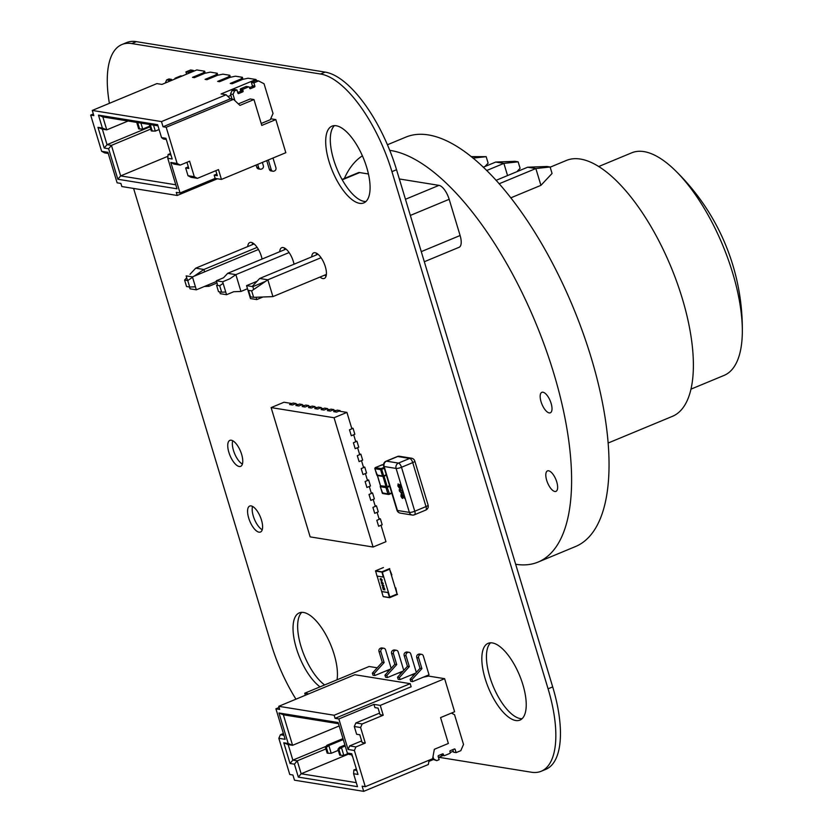<?xml version="1.0" encoding="UTF-8"?>
<svg xmlns="http://www.w3.org/2000/svg" width="833" height="833" viewBox="0 0 833 833"><rect width="100%" height="100%" fill="white"/><g stroke="black" fill="none" stroke-linecap="round" stroke-linejoin="round"><path stroke-width="1.25" d="M438.772 757.28L531.35 772.222A96.93 39.12 -112.5 0 0 541.2 771.254A96.93 39.12 -112.5 0 0 548.083 688.818L391.937 171.64A96.93 39.12 -112.5 0 0 320.559 74.022L131.76 43.566A96.93 39.12 -112.5 0 0 121.91 44.534A96.93 39.12 -112.5 0 0 109.383 103.323M541.2 771.254L545.813 769.338A96.93 39.12 -112.5 0 0 552.695 686.902L396.539 169.724A96.93 39.12 -112.5 0 0 325.162 72.107L136.373 41.65A96.93 39.12 -112.5 0 0 126.522 42.618L121.91 44.534M133.592 188.435L271.183 644.148A96.93 39.12 -112.5 0 0 295.944 699.168M251.118 505.912A14.067 5.675 67.5 0 1 260.948 518.47A14.067 5.675 67.5 0 1 260.479 532.037A14.067 5.675 67.5 0 1 249.838 521.219A14.067 5.675 67.5 0 1 249.692 506.048A14.067 5.675 67.5 0 1 251.118 505.912M262.239 529.757A14.067 5.675 67.5 0 1 254.45 519.303A14.067 5.675 67.5 0 1 252.545 506.412M231.282 440.23A14.067 5.675 67.5 0 1 241.112 452.788A14.067 5.675 67.5 0 1 240.643 466.355A14.067 5.675 67.5 0 1 230.012 455.536A14.067 5.675 67.5 0 1 229.856 440.365A14.067 5.675 67.5 0 1 231.282 440.23M242.403 464.075A14.067 5.675 67.5 0 1 234.614 453.621A14.067 5.675 67.5 0 1 232.709 440.73M492.313 642.92A41.546 16.764 67.5 0 1 521.343 680.009A41.546 16.764 67.5 0 1 519.959 720.087A41.546 16.764 67.5 0 1 488.544 688.141A41.546 16.764 67.5 0 1 488.096 643.336A41.546 16.764 67.5 0 1 492.313 642.92M522.083 718.702A41.546 16.764 67.5 0 1 493.157 686.225A41.546 16.764 67.5 0 1 490.585 642.805M320.049 686.85A41.546 16.764 67.5 0 1 295.83 646.418A41.546 16.764 67.5 0 1 299.307 612.88A41.546 16.764 67.5 0 1 303.524 612.463A41.546 16.764 67.5 0 1 327.827 638.484A41.546 16.764 67.5 0 1 337.053 679.79M324.651 684.945A41.546 16.764 67.5 0 1 301.307 647.397A41.546 16.764 67.5 0 1 301.785 612.349M247.724 246.578A13.849 5.592 67.5 0 1 249.775 242.549A13.849 5.592 67.5 0 1 251.181 242.403A13.849 5.592 67.5 0 1 262.062 259.053M252.337 244.663A13.849 5.592 67.5 0 1 252.638 242.934M279.69 251.733A13.849 5.592 67.5 0 1 281.741 247.703A13.849 5.592 67.5 0 1 283.158 247.568A13.849 5.592 67.5 0 1 294.028 264.217M284.303 249.817A13.849 5.592 67.5 0 1 284.615 248.088M311.667 256.897A13.849 5.592 67.5 0 1 313.718 252.857A13.849 5.592 67.5 0 1 315.124 252.722A13.849 5.592 67.5 0 1 324.797 265.081A13.849 5.592 67.5 0 1 324.339 278.441A13.849 5.592 67.5 0 1 320.028 277.045M326.078 276.139A13.849 5.592 67.5 0 1 324.641 275.14M316.269 254.981A13.849 5.592 67.5 0 1 316.582 253.253M336.168 125.741A41.546 16.764 67.5 0 1 365.198 162.82A41.546 16.764 67.5 0 1 363.813 202.898A41.546 16.764 67.5 0 1 332.398 170.952A41.546 16.764 67.5 0 1 331.951 126.158A41.546 16.764 67.5 0 1 336.168 125.741M365.937 201.513A41.546 16.764 67.5 0 1 337.011 169.047A41.546 16.764 67.5 0 1 334.429 125.627M326.328 274.984L325.089 275.494M184.593 280.055L187.737 280.565L189.685 287.031L186.54 286.521L184.593 280.055L186.717 277.785M189.997 274.286L195.724 268.164L203.908 269.486L194.079 276.212M189.685 287.031L195.432 286.812M204.439 286.469L208.979 286.292L208.521 284.771M192.548 277.274L187.737 280.565M204.616 271.839L203.908 269.486L257.116 247.391M208.979 286.292L217.017 282.96M254.086 243.934L195.724 268.164M471.093 156.625L486.17 156.677L488.117 163.143L484.952 166.527M486.17 156.677L472.925 158.114M218.506 291.685L216.559 285.219L219.704 285.729L221.651 292.185L218.506 291.685M216.351 280.763L223.515 277.785L227.69 273.318L235.874 274.64L229.814 278.795L222.64 281.773L216.351 280.763L217.413 284.303M221.651 292.185L225.743 292.029M219.704 291.873L220.256 293.685L226.545 294.705L233.709 291.727L240.945 291.456L235.874 274.64L289.093 252.555M223.129 283.376L219.704 285.729M240.945 291.456L247.495 288.739M486.639 170.536L503.882 163.383L507.557 175.565M495.697 162.06L503.882 163.383L518.136 161.831L514.992 161.321L495.697 162.06L483.234 167.235M286.052 249.098L227.69 273.318M518.136 161.831L520.094 168.297L516.918 171.681M250.483 296.84L248.526 290.373L251.67 290.884L253.628 297.35L250.483 296.84M252.128 286.531L259.667 278.482L267.841 279.805L251.67 290.884M253.628 297.35L272.922 296.61L267.841 279.805L321.059 257.709M272.922 296.61L326.39 274.411M510.754 197.869L540.929 185.343L535.848 168.537L499.102 183.791M527.664 167.214L535.848 168.537L550.113 166.985L546.958 166.485L527.664 167.214L496.031 180.355M318.019 254.252L259.667 278.482M550.113 166.985L552.06 173.451L540.929 185.343M432.983 756.728L433.681 759.03L436.804 760.644L439.147 759.665L438.168 756.437A0.698 0.614 99.2 0 1 438.554 755.541L442.594 753.865A0.698 0.614 -80.8 0 1 443.375 754.271L443.666 755.239L441.053 754.511M441.146 754.833A0.698 0.614 99.2 0 0 441.625 755.281L444.145 755.687A0.698 0.614 99.2 0 0 444.447 755.646L449.83 753.407A0.698 0.614 -80.8 0 0 450.226 752.522L449.924 751.553A0.698 0.614 99.2 0 1 450.32 750.658L454.36 748.992A0.698 0.614 99.2 0 1 455.141 749.388L453.87 749.19M455.141 749.388L456.109 752.626L453.6 752.22L452.819 749.627M456.109 752.626L460.795 750.679L463.523 744.452L454.547 714.714L451.413 713.1M433.681 759.03L432.41 758.821M431.931 759.019L436.804 760.644M390.552 669.014L374.881 675.521L374.256 673.449L384.138 662.558L380.889 651.781A2.489 2.218 -80.8 0 1 382.295 648.584L382.764 648.386A2.489 2.218 -80.8 0 1 385.564 649.834L391.156 668.347M374.881 675.521L372.997 675.209L372.372 673.147L374.256 673.449M372.372 673.147L382.253 662.256L384.138 662.558M382.253 662.256L378.994 651.479A2.489 2.218 -80.8 0 1 380.4 648.272L380.868 648.084A2.489 2.218 -80.8 0 1 381.972 647.949L383.857 648.251M403.13 671.044L387.47 677.552L386.845 675.48L396.727 664.588L393.478 653.811A2.489 2.218 -80.8 0 1 394.873 650.615L395.342 650.417A2.489 2.218 -80.8 0 1 398.153 651.864L403.745 670.378M387.47 677.552L385.585 677.239L384.961 675.178L386.845 675.48M384.961 675.178L394.842 664.286L396.727 664.588M394.842 664.286L391.583 653.509A2.489 2.218 -80.8 0 1 392.989 650.302L393.457 650.115A2.489 2.218 -80.8 0 1 394.561 649.979L396.446 650.281M415.719 673.074L400.059 679.582L399.434 677.51L409.315 666.619L406.056 655.842A2.489 2.218 -80.8 0 1 407.462 652.645L407.931 652.447A2.489 2.218 -80.8 0 1 410.742 653.895L416.333 672.408M400.059 679.582L398.164 679.27L397.539 677.208L399.434 677.51M397.539 677.208L407.431 666.317L409.315 666.619M407.431 666.317L404.172 655.54A2.489 2.218 -80.8 0 1 405.577 652.333L406.046 652.145A2.489 2.218 -80.8 0 1 407.139 652.01L409.034 652.312M412.637 681.613L412.012 679.541L421.904 668.649L418.645 657.872A2.489 2.218 -80.8 0 1 420.051 654.676L420.519 654.478A2.489 2.218 -80.8 0 1 423.331 655.925L429.026 674.803L412.637 681.613L410.752 681.3L410.128 679.239L412.012 679.541M410.128 679.239L420.009 668.347L421.904 668.649M420.009 668.347L416.76 657.57A2.489 2.218 -80.8 0 1 418.166 654.363L418.635 654.176A2.489 2.218 -80.8 0 1 419.728 654.04L421.613 654.342M453.308 751.251L450.226 752.532M443.052 755.51L438.46 757.416M433.118 759.634L428.901 761.383M429.12 760.185L428.339 764.517L363.698 791.35L362.136 786.175L365.281 786.685L354.358 750.481L348.059 749.471L338.854 718.952L335.074 718.348L334.137 715.245L410.211 683.664L411.148 686.767L335.074 718.348M279.107 707.477L275.921 708.8L285.136 739.319L278.836 738.298L289.769 774.503L292.914 775.013L294.476 780.188L363.698 791.35M308.751 693.858L304.732 693.212L369.102 666.494L377.224 667.795M389.386 670.294L385.419 671.148M334.137 715.245L278.753 706.311L279.69 709.414L275.921 708.8M423.174 677.239L428.579 676.084L444.624 678.676L380.254 705.395L373.955 704.374L338.854 718.952M414.553 674.355L410.586 675.209M401.975 672.325L398.007 673.179M304.732 693.212L305.357 695.263M357.492 786.654L298.339 777.116L294.434 764.184L290.03 763.476L283.782 742.786L288.187 743.494L278.982 712.986L338.136 722.523L347.34 753.042L351.755 753.75L357.992 774.44L353.588 773.732L357.492 786.654M365.281 786.685L432.619 758.728L434.337 749.294L448.373 743.463L440.574 717.598L454.61 711.767L444.624 678.676M380.254 705.395L383.222 715.224L362.157 723.96L360.595 727.521L365.281 743.036L355.92 746.93L354.358 750.481M278.753 706.311L354.827 674.73L410.211 683.664M361.647 740.922L349.621 745.91L348.059 749.471M379.588 713.1L355.858 722.95L354.296 726.511L356.639 734.269L359.794 734.768L362.136 742.526L365.281 743.036M373.955 704.374L374.933 707.613L378.078 708.123L380.077 714.714L383.222 715.224M283.376 733.509L280.398 734.748L278.836 738.298M283.918 735.31L280.398 734.748M355.858 722.95L362.157 723.96M354.296 726.511L360.595 727.521M349.621 745.91L355.92 746.93M338.49 723.7L283.355 714.797L292.57 745.316L288.166 744.608L292.852 760.123L297.256 760.831L301.161 773.763L356.285 782.656M356.337 768.953L353.89 769.973L356.784 770.431M352.099 754.917L349.204 754.448L347.34 753.042M348.663 754.042L301.161 773.763L298.339 777.116M339.177 725.97L292.57 745.316L288.187 743.494M325.89 748.94L297.256 760.831L294.434 764.184M326.109 746.316L292.852 760.123L290.03 763.476M283.355 714.797L278.982 712.986M353.588 773.732L353.89 769.973M288.166 744.608L283.782 742.786M325.37 747.232L327.15 753.105L328.119 753.261L326.349 747.388L325.37 747.232L326.973 745.243L328.858 745.545L343.279 739.569M326.349 747.388L328.858 745.545L331.201 753.303L338.292 750.366M326.973 745.243L342.988 738.6M331.201 753.303L328.119 753.261M351.62 754.844L352.807 757.249M337.959 749.263L339.729 755.135L340.707 755.292L338.927 749.419L337.959 749.263L339.562 747.274L341.447 747.576L345.226 746.014M338.927 749.419L341.447 747.576L343.79 755.333L348.038 753.573M339.562 747.274L344.935 745.046M343.79 755.333L340.707 755.292M174.857 79.041A0.698 0.614 -80.8 0 1 175.253 78.167A0.698 0.614 -80.8 0 0 174.857 79.041A0.698 0.614 -80.8 0 1 175.253 78.167L180.636 75.928L181.886 76.126M181.219 76.022A0.698 0.614 99.2 0 0 180.636 75.928L175.253 78.167L176.502 78.364L175.253 78.167L180.636 75.928A0.698 0.614 99.2 0 1 181.219 76.022A0.698 0.614 99.2 0 0 180.636 75.928M186.623 74.158L185.936 71.909L188.456 72.315L185.936 71.909L190.622 69.962L185.936 71.909L186.623 74.158L185.936 71.909L188.456 72.315L188.747 73.283L188.456 72.315L193.131 70.368L194.308 70.972M185.936 71.909L190.622 69.962L193.131 70.368L188.456 72.315L193.131 70.368L190.622 69.962L193.131 70.368M165.267 83.029L166.631 79.926L165.267 83.029L166.631 79.926L169.141 80.332L168.558 81.655L169.141 80.332L171.483 79.354L171.775 80.322M166.631 79.926L168.964 78.948L166.631 79.926L169.141 80.332L166.631 79.926L168.964 78.948L171.483 79.354L169.141 80.332L171.483 79.354L168.964 78.948L171.483 79.354M234.896 100.616L233.032 94.441L234.896 100.616L233.032 94.441L234.594 90.891L236.936 89.912L237.905 93.15A0.698 0.614 -80.8 0 0 238.686 93.546L242.726 91.88A0.698 0.614 99.2 0 0 243.121 90.984L242.819 90.016L240.31 89.61L240.602 90.578A0.698 0.614 99.2 0 1 240.206 91.474A0.698 0.614 99.2 0 0 240.602 90.578L240.31 89.61A0.698 0.614 -80.8 0 1 240.695 88.725L246.079 86.486A0.698 0.614 99.2 0 1 246.662 86.58A0.698 0.614 99.2 0 0 246.079 86.486L240.695 88.725L246.079 86.486L248.598 86.892L246.079 86.486A0.698 0.614 99.2 0 1 246.662 86.58M232.032 99.085L230.512 94.035L233.032 94.441L230.512 94.035L232.032 99.085L230.512 94.035L233.032 94.441L234.594 90.891L236.936 89.912L237.905 93.15A0.698 0.614 -80.8 0 0 238.686 93.546L242.726 91.88A0.698 0.614 99.2 0 0 243.121 90.984L242.819 90.016A0.698 0.614 -80.8 0 1 243.215 89.131L248.598 86.892L246.079 86.486M253.898 82.873L258.584 80.926L256.064 80.52L251.389 82.467L252.357 85.695L254.877 86.101A0.698 0.614 -80.8 0 1 254.492 86.996L250.452 88.673A0.698 0.614 -80.8 0 1 249.671 88.267L249.379 87.298A0.698 0.614 99.2 0 0 248.598 86.892A0.698 0.614 99.2 0 1 249.379 87.298L249.671 88.267A0.698 0.614 -80.8 0 0 250.452 88.673L254.492 86.996A0.698 0.614 -80.8 0 0 254.877 86.101L252.357 85.695L251.389 82.467L253.898 82.873L254.877 86.101L253.898 82.873L258.584 80.926L253.898 82.873L251.389 82.467L253.898 82.873L254.877 86.101A0.698 0.614 -80.8 0 1 254.492 86.996L250.452 88.673A0.698 0.614 -80.8 0 1 249.671 88.267L249.379 87.298A0.698 0.614 99.2 0 0 248.598 86.892L243.215 89.131L240.695 88.725A0.698 0.614 -80.8 0 0 240.31 89.61L240.602 90.578L243.121 90.984L240.602 90.578A0.698 0.614 99.2 0 1 240.206 91.474L237.717 92.505L240.206 91.474L242.726 91.88L240.206 91.474L237.717 92.505L241.862 90.787M253.628 85.903L251.972 86.59A0.698 0.614 -80.8 0 0 252.357 85.695A0.698 0.614 -80.8 0 1 251.972 86.59L249.473 87.621L251.972 86.59L254.492 86.996L251.972 86.59A0.698 0.614 -80.8 0 0 252.357 85.695L251.389 82.467L256.064 80.52L258.584 80.926L264.051 83.748L273.026 113.486L264.051 83.748L258.584 80.926L256.064 80.52L251.389 82.467M261.198 123.492L270.298 119.713L273.026 113.486L270.298 119.713L261.198 123.492L270.298 119.713L273.026 113.486L264.051 83.748L258.584 80.926M233.032 94.441L234.594 90.891L232.074 90.485L230.512 94.035L232.074 90.485L234.417 89.506L236.936 89.912L234.417 89.506L232.074 90.485L234.417 89.506L236.936 89.912L237.905 93.15A0.698 0.614 -80.8 0 0 238.686 93.546L242.726 91.88A0.698 0.614 99.2 0 0 243.121 90.984L240.602 90.578M226.128 94.764L161.487 121.597L163.049 126.772L230.387 98.815L226.128 94.764L161.487 121.597L163.049 126.772L230.387 98.815L226.128 94.764L221.089 93.952L255.939 79.489L221.089 93.952L226.128 94.764L161.487 121.597L163.049 126.772L230.387 98.815L226.128 94.764L221.089 93.952L255.939 79.489L248.067 78.219L242.674 79.374L232.136 83.748L242.674 79.374L232.136 83.748L242.674 79.374L232.136 83.748L242.674 79.374L240.779 79.062L230.252 83.435L232.136 83.748L230.252 83.435L240.779 79.062L242.403 77.302L235.479 76.188L230.085 77.344L219.548 81.717L217.663 81.405L219.548 81.717L230.085 77.344L228.19 77.032L217.663 81.405L228.19 77.032L229.814 75.272L222.9 74.158L217.496 75.314L206.959 79.687L205.074 79.374L206.959 79.687L217.496 75.314L215.612 75.001L205.074 79.374L215.612 75.001L217.236 73.242L210.312 72.127L204.908 73.283L194.381 77.656L192.485 77.344L194.381 77.656L204.908 73.283L203.023 72.971L192.485 77.344L203.023 72.971L204.647 71.211L196.775 69.941L161.935 84.414L156.896 83.602L92.265 110.435L93.827 115.6L90.682 115.089L101.616 151.294L107.905 152.314L117.12 182.823L120.889 183.437L121.826 186.54L177.21 195.474L217.444 178.772L177.21 195.474L121.826 186.54L120.889 183.437L117.12 182.823L107.905 152.314L101.616 151.294L104.729 152.908L101.616 151.294L90.682 115.089L93.338 113.986L90.682 115.089L101.616 151.294L104.729 152.908L108.259 153.48M268.32 159.957L271.246 169.651L268.32 159.957L271.246 169.651L269.351 169.349L266.727 160.623L269.351 169.349A2.489 2.218 99.2 0 0 271.069 170.932L272.953 171.234A2.489 2.218 99.2 0 0 274.057 171.109L274.526 170.911A2.489 2.218 99.2 0 0 275.921 167.704L272.995 158.02M266.727 160.623L269.351 169.349L271.246 169.651A2.489 2.218 99.2 0 0 274.057 171.109A2.489 2.218 99.2 0 1 271.246 169.651A2.489 2.218 99.2 0 0 272.953 171.234M257.678 164.382L258.657 167.62L257.678 164.382L258.657 167.62L256.772 167.318L256.085 165.038L256.772 167.318A2.489 2.218 99.2 0 0 258.48 168.901L260.365 169.203A2.489 2.218 99.2 0 0 261.468 169.078L261.937 168.88A2.489 2.218 99.2 0 0 263.343 165.673L262.364 162.435M256.085 165.038L256.772 167.318L258.657 167.62A2.489 2.218 99.2 0 0 261.468 169.078A2.489 2.218 99.2 0 1 258.657 167.62A2.489 2.218 99.2 0 0 260.365 169.203M161.487 121.597L92.265 110.435L156.896 83.602L161.935 84.414L196.775 69.941L204.647 71.211L205.251 73.21L204.647 71.211L203.023 72.971L192.485 77.344L194.381 77.656L192.485 77.344L194.381 77.656L192.485 77.344L203.023 72.971L192.485 77.344L203.023 72.971L204.908 73.283L194.381 77.656L204.908 73.283L194.381 77.656L204.908 73.283L203.023 72.971L204.647 71.211L196.775 69.941L161.935 84.414L156.896 83.602L92.265 110.435L161.487 121.597L92.265 110.435L93.827 115.6L90.682 115.089L93.338 113.986M217.236 73.242L215.612 75.001L217.496 75.314L206.959 79.687L217.496 75.314L222.9 74.158L229.814 75.272L228.19 77.032L230.085 77.344L219.548 81.717L230.085 77.344L235.479 76.188L242.403 77.302L240.779 79.062L242.674 79.374L248.067 78.219L255.939 79.489L256.772 80.634L255.939 79.489L248.067 78.219L242.674 79.374L240.779 79.062L230.252 83.435L232.136 83.748L230.252 83.435L240.779 79.062L230.252 83.435L240.779 79.062L242.403 77.302L243.007 79.302L242.403 77.302L235.479 76.188L230.085 77.344L219.548 81.717L217.663 81.405L219.548 81.717L217.663 81.405L228.19 77.032L217.663 81.405L228.19 77.032L217.663 81.405L219.548 81.717L230.085 77.344L228.19 77.032L229.814 75.272L230.418 77.271L229.814 75.272L222.9 74.158L217.496 75.314L206.959 79.687L205.074 79.374L206.959 79.687L205.074 79.374L215.612 75.001L205.074 79.374L215.612 75.001L205.074 79.374L206.959 79.687L217.496 75.314L215.612 75.001L217.236 73.242L217.829 75.241L217.236 73.242L210.312 72.127L204.908 73.283L210.312 72.127L217.236 73.242L217.829 75.241M180.053 192.975L215.153 178.397L221.453 179.418L218.485 169.588L197.421 178.335L191.121 177.325L188.008 175.711L194.297 176.721L189.612 161.206L180.251 165.09L173.962 164.08L170.838 162.466L180.053 192.975L176.273 192.371L177.21 195.474L176.273 192.371L180.053 192.975L215.153 178.397L214.185 175.169L216.84 174.066L214.185 175.169L215.153 178.397L221.453 179.418L285.823 152.699L275.827 119.598L270.704 118.775L275.827 119.598L261.781 125.429L253.971 99.564L239.935 105.395L233.532 99.325L166.194 127.272L177.127 163.476L170.838 162.466L180.053 192.975L215.153 178.397L221.453 179.418L285.823 152.699L275.827 119.598L261.781 125.429L253.971 99.564L239.935 105.395L233.532 99.325L230.387 98.815L233.532 99.325L166.194 127.272L177.127 163.476L180.251 165.09L177.127 163.476L170.838 162.466L180.053 192.975L176.273 192.371L177.21 195.474L121.826 186.54L120.889 183.437L117.12 182.823L107.905 152.314L101.616 151.294M215.153 178.397L214.185 175.169L217.33 175.68L215.82 170.692M197.421 178.335L194.297 176.721L197.421 178.335L194.297 176.721L188.008 175.711L185.665 167.954L188.32 166.85L185.665 167.954L188.008 175.711L191.121 177.325L197.421 178.335L218.485 169.588L221.453 179.418L218.485 169.588L197.421 178.335L191.121 177.325L188.008 175.711L185.665 167.954L188.81 168.453L186.956 162.31M150.711 129.084L111.435 145.379L150.711 129.084L111.435 145.379L108.623 148.743L104.219 148.024L97.971 127.345L102.376 128.053L98.471 115.121L157.624 124.669L161.529 137.591L165.934 138.309L172.181 158.988L167.777 158.28L176.992 188.799L117.838 179.251L108.623 148.743L104.219 148.024L97.971 127.345L102.376 128.053L98.471 115.121L102.855 116.943L106.759 129.865L102.355 129.157L107.03 144.671L111.435 145.379L120.65 175.898L175.784 184.791L120.65 175.898L117.838 179.251L108.623 148.743L111.435 145.379L120.65 175.898L117.838 179.251L108.623 148.743L104.219 148.024L107.03 144.671L111.435 145.379L120.65 175.898L117.838 179.251L176.992 188.799L117.838 179.251M163.049 126.772L166.194 127.272L163.049 126.772L166.194 127.272L177.127 163.476L180.251 165.09L189.612 161.206L180.251 165.09L173.962 164.08L170.838 162.466L177.127 163.476M238.332 103.886L250.202 98.96L238.332 103.886L250.202 98.96L253.971 99.564L239.935 105.395L233.532 99.325L166.194 127.272M230.908 95.326L227.992 96.545M167.933 156.271L120.65 175.898L167.933 156.271L120.65 175.898L175.784 184.791M150.034 126.824L107.03 144.671L150.034 126.824L107.03 144.671L104.219 148.024L97.971 127.345L102.376 128.053L106.759 129.865L128.095 121.014L106.759 129.865L102.355 129.157L107.03 144.671L111.435 145.379L108.623 148.743M128.095 121.014L106.759 129.865L102.376 128.053L98.471 115.121L102.855 116.943L157.978 125.835L102.855 116.943L106.759 129.865L102.355 129.157L107.03 144.671L104.219 148.024M170.526 153.501L168.079 154.522L170.526 153.501L168.079 154.522L170.973 154.99L168.079 154.522L167.777 158.28L176.992 188.799L167.777 158.28L172.181 158.988L167.777 158.28L168.079 154.522L167.777 158.28M166.288 139.475L163.393 139.007L166.288 139.475L163.393 139.007L161.529 137.591L165.934 138.309L172.181 158.988L165.934 138.309L161.529 137.591L157.624 124.669L161.529 137.591L163.393 139.007L161.529 137.591M97.971 127.345L102.355 129.157M137.299 122.493L138.674 128.865L139.652 129.021L137.872 123.149L136.904 122.992L137.299 122.493L138.674 128.865L139.652 129.021L137.872 123.149L136.904 122.992L138.674 128.865L142.735 129.063L140.923 123.076L142.735 129.063L149.825 126.127M139.652 129.021L142.735 129.063L139.652 129.021L137.872 123.149L138.497 122.69L136.904 122.992M149.888 124.523L151.262 130.896L152.231 131.052L150.461 125.179L149.492 125.023L149.888 124.523L151.262 130.896L152.231 131.052L150.461 125.179L149.492 125.023L151.262 130.896L155.313 131.093L153.511 125.106L155.313 131.093L159.093 129.531M152.231 131.052L155.313 131.093L152.231 131.052L150.461 125.179L151.085 124.721L149.492 125.023M391.854 574.957L389.594 569.199L397.081 594.023L389.834 597.042L382.337 572.219L383.274 577.061L381.889 571.823L375.589 570.803L383.43 567.544M389.594 569.199L382.337 572.219L389.594 569.199M389.729 568.564L381.889 571.823M383.274 577.061L376.974 576.051L375.589 570.803M395.758 587.89L397.081 594.023L389.834 597.042L387.959 592.575L389.605 597.688L397.528 594.418M377.12 576.072L383.17 596.543L389.521 597.646M381.66 591.565L387.959 592.575M388.428 592.388L383.742 576.873L388.428 592.388M381.774 591.513L388.074 592.534M382.18 579.945L381.597 581.028L380.181 578.8L380.848 578.539L382.18 579.945M382.014 581.018L380.264 579.633M380.379 579.581L380.848 578.539M383.951 587.515L384.7 589.951L383.024 587.921L383.347 589.785L382.586 587.244L384.554 589.452L383.951 587.515M384.825 589.941L383.024 587.921M384.554 589.452L384.107 587.588M382.118 583.485L381.41 583.371L381.212 581.257L383.17 583.319L382.118 583.485L383.253 583.6M383.982 585.911L383.399 586.994L381.983 584.766L382.649 584.516L383.982 585.911M383.815 586.984L382.066 585.599M382.18 585.557L382.649 584.516M380.306 578.748L380.962 578.498M384.669 589.41L384.763 588.754L384.669 589.41M382.732 587.307L383.347 589.785M381.722 582.944L381.347 581.278M382.108 584.714L382.764 584.464M380.483 579.664L381.785 579.32L381.441 580.539L380.483 579.664L381.67 579.362L381.441 580.539M381.639 581.903L382.649 583.09M382.285 585.641L383.586 585.287L383.242 586.505L382.285 585.641L383.472 585.328L383.242 586.505M401.089 494.177L401.339 496.135L402.693 497.582M403.182 496.687L402.724 498.467L401.818 497.832L400.912 496.083L401.204 494.167L401.287 496.156L402.443 497.613L401.891 494.365L403.807 495.291L404.755 498.436L402.61 495.468L403.234 496.666L402.776 498.446M402.662 495.448L403.234 496.666M399.257 489.606L400.381 489.179L402.662 491.574L401.673 493.438L399.392 491.043L399.257 489.606L400.434 489.158L399.299 489.585L400.434 489.158L402.714 491.553L401.714 493.417M402.391 493.407L401.673 493.438M397.997 483.973L399.455 485.337L399.788 484.442L401.173 486.43L400.912 488.18M399.455 485.337L399.788 484.442L401.121 486.451L400.86 488.2L399.934 487.118L399.476 488.221L397.851 485.931L398.205 483.963L399.403 485.358L399.746 484.452L399.403 485.358M399.975 487.097L399.517 488.2M399.996 485.306L400.6 487.347L399.996 485.306L399.84 486.264L400.642 487.326L400.798 486.378M400.642 487.326L400.756 486.399M398.466 484.816L398.226 486.003L399.226 487.367L399.465 486.17L398.299 484.837M398.518 484.796L398.268 485.983L399.392 487.357M400.048 485.285L399.892 486.243M400.642 490.033L399.767 491.106L401.412 492.584L402.287 491.501L401.808 490.585L399.934 490.043M401.464 492.563L399.809 491.085L400.694 490.012M401.891 494.365L403.807 495.291M403.755 495.312L404.703 498.457M386.397 475.247L384.065 476.216L387.178 486.555L380.525 485.754L380.244 486.659M389.521 485.587L386.023 487.628A0.833 0.698 -65.2 0 1 386.262 486.795M382.201 492.824L387.928 493.927L385.96 487.607A0.833 0.739 -80.8 0 1 386.106 486.795L382.982 476.445L377.443 475.549L380.566 485.899A0.833 0.739 99.2 0 0 380.421 486.711L380.796 486.243M391.656 492.667L388.855 494.417A0.833 0.739 -80.8 0 1 387.928 493.927L389.365 493.625L386.939 486.649M377.359 475.539L380.473 485.847A0.833 0.76 78.2 0 0 380.358 486.711L382.264 493.011A0.833 0.739 -80.8 0 0 382.826 493.542L388.49 494.458L391.833 493.271M377.255 474.539L376.891 475.029L382.43 475.924A0.833 0.739 99.2 0 0 382.982 476.445L386.22 474.675M377.411 475.549L377.432 475.549A0.833 0.739 99.2 0 1 376.891 475.029M382.43 475.924L384.044 475.57M384.315 468.365L380.587 469.625L374.923 468.708L376.818 475.008A0.833 0.698 114.8 0 0 377.297 475.508M383.815 476.309L381.41 468.479L384.023 467.396M383.138 476.455A0.833 0.76 -101.8 0 1 382.482 475.914L380.587 469.625A0.833 0.739 99.2 0 1 381.056 468.552L381.41 468.479M226.545 294.705L222.64 281.773M216.549 281.439L196.338 289.832L192.433 276.9L186.144 275.89L187.55 280.534M258.438 249.494L192.433 276.9M189.497 287L190.049 288.812L196.338 289.832M262.989 296.985L256.751 299.578L256.054 297.256M253.711 289.488L252.847 286.646L246.558 285.636L250.462 298.558L256.751 299.578M265.54 281.377L252.847 286.646M257.043 281.283L246.558 285.636M515.669 564.264A221.588 89.423 -112.5 0 0 538.17 562.046L575.613 546.5A221.588 89.423 -112.5 0 0 573.239 307.554A221.588 89.423 -112.5 0 0 405.692 137.185L387.428 144.765M538.17 562.046A221.588 89.423 -112.5 0 0 545.157 347.278A221.588 89.423 -112.5 0 0 389.75 150.367M362.386 155.813A221.588 89.423 -112.5 0 0 344.341 178.491M548.603 470.791A11.079 4.467 67.5 0 1 556.34 480.683A11.079 4.467 67.5 0 1 555.965 491.366A11.079 4.467 67.5 0 1 547.593 482.848A11.079 4.467 67.5 0 1 547.468 470.905A11.079 4.467 67.5 0 1 548.603 470.791M542.96 392.218A11.079 4.467 67.5 0 1 550.707 402.11A11.079 4.467 67.5 0 1 550.332 412.793A11.079 4.467 67.5 0 1 541.96 404.276A11.079 4.467 67.5 0 1 541.835 392.333A11.079 4.467 67.5 0 1 542.96 392.218M342.04 179.449L358.284 172.702A13.849 5.592 67.5 0 1 359.689 172.566L342.248 179.803M405.463 199.274L438.981 185.363L399.33 178.96M368.446 173.982L359.689 172.566M438.981 185.363A13.849 5.592 67.5 0 1 449.174 199.306L410.346 215.424M421.269 251.628L460.108 235.51L449.174 199.306M460.108 235.51A13.849 5.592 67.5 0 1 459.118 247.286L424.32 261.729M608.225 442.989L672.491 416.313A138.497 55.894 -112.5 0 0 671.013 266.966A138.497 55.894 -112.5 0 0 566.284 160.488L550.165 167.183M691.036 389.115L724.106 375.391A120.493 48.626 -112.5 0 0 742.318 332.929A120.493 48.626 -112.5 0 0 674.636 169.901A120.493 48.626 -112.5 0 0 631.706 152.824L598.646 166.548M296.048 403.516L292.498 404.994L289.603 404.526L293.154 403.047L296.048 403.516L296.267 404.224M302.348 404.526L298.787 406.004L295.892 405.536L299.453 404.057L302.348 404.526L302.556 405.234M308.637 405.546L305.076 407.025L302.181 406.556L305.742 405.077L308.637 405.546L308.856 406.254M314.936 406.556L311.375 408.035L308.481 407.566L312.042 406.087L314.936 406.556L315.145 407.264M373.09 547.031L334.054 417.739L271.121 407.587L310.157 536.879L373.09 547.031L385.96 541.689L381.004 525.269L378.619 526.258L376.818 520.313L378.619 526.258L382.18 524.78L380.379 518.834L378.994 518.615M334.054 417.739L346.924 412.397L351.88 428.818L349.496 429.807L353.057 428.329L354.848 434.274L351.297 435.753L349.496 429.807L351.297 435.753L353.681 434.764L355.785 441.74L353.4 442.739L356.961 441.261L358.752 447.206L355.191 448.685L353.4 442.739L355.191 448.685L357.586 447.696L359.689 454.672L357.305 455.661L360.866 454.193L362.657 460.139L359.096 461.617L357.305 455.661L359.096 461.617L361.491 460.618L363.594 467.605L361.21 468.594L364.76 467.115L366.562 473.061L363.001 474.539L361.21 468.594L363.001 474.539L365.395 473.55L367.499 480.537L365.114 481.526L368.665 480.047L370.466 485.993L366.905 487.472L365.114 481.526L366.905 487.472L369.29 486.482L371.403 493.459L369.019 494.458L372.57 492.98L374.371 498.925L370.81 500.404L369.019 494.458L370.81 500.404L373.194 499.415L375.308 506.391L372.913 507.38L376.474 505.912L378.276 511.858L374.715 513.336L372.913 507.38L374.715 513.336L377.099 512.337L379.213 519.323L376.818 520.313L380.379 518.834M376.474 505.912L375.089 505.683M372.57 492.98L371.185 492.751M368.665 480.047L367.28 479.829M364.76 467.115L363.386 466.897M360.866 454.193L359.481 453.964M356.961 441.261L355.576 441.032M353.057 428.329L351.672 428.11M321.226 407.576L317.665 409.055L314.77 408.587L318.331 407.108L321.226 407.576L321.434 408.285M327.515 408.587L323.964 410.065L321.069 409.597L324.62 408.118L327.515 408.587L327.733 409.295M333.814 409.607L330.253 411.086L327.359 410.617L330.92 409.138L333.814 409.607L334.023 410.315M340.103 410.617L336.542 412.096L333.648 411.627L337.209 410.148L340.103 410.617L340.322 411.325M346.924 412.397L338.937 411.106L336.542 412.096L333.648 411.627L336.043 410.638L332.638 410.086L330.253 411.086L327.359 410.617L329.743 409.628L326.349 409.076L323.964 410.065L321.069 409.597L323.454 408.607L320.059 408.055L317.665 409.055L314.77 408.587L317.165 407.597L313.76 407.045L311.375 408.035L308.481 407.566L310.865 406.577L307.471 406.025L305.076 407.025L302.181 406.556L304.576 405.567L301.171 405.015L298.787 406.004L295.892 405.536L298.276 404.546L294.882 403.995L292.498 404.994L289.603 404.526L291.987 403.536L283.991 402.245L271.121 407.587M168.558 81.655L169.141 80.332M188.456 72.315L188.747 73.283M243.121 90.984L242.819 90.016A0.698 0.614 -80.8 0 1 243.215 89.131A0.698 0.614 -80.8 0 0 242.819 90.016L240.31 89.61A0.698 0.614 -80.8 0 1 240.695 88.725L243.215 89.131L248.598 86.892M234.594 90.891L232.074 90.485L234.594 90.891L236.936 89.912M230.512 94.035L232.074 90.485M232.136 83.748L230.252 83.435L232.136 83.748M269.351 169.349A2.489 2.218 99.2 0 0 272.047 170.848A2.489 2.218 99.2 0 1 269.351 169.349L271.246 169.651M274.057 171.109L274.526 170.911A2.489 2.218 99.2 0 0 275.921 167.704A2.489 2.218 99.2 0 1 274.526 170.911L274.057 171.109M256.772 167.318A2.489 2.218 99.2 0 0 259.459 168.818A2.489 2.218 99.2 0 1 256.772 167.318L258.657 167.62M261.468 169.078L261.937 168.88A2.489 2.218 99.2 0 0 263.343 165.673A2.489 2.218 99.2 0 1 261.937 168.88L261.468 169.078M214.185 175.169L217.33 175.68L214.185 175.169L216.84 174.066M185.665 167.954L188.81 168.453L185.665 167.954L188.32 166.85M194.297 176.721L189.612 161.206L194.297 176.721L188.008 175.711M98.471 115.121L157.624 124.669L98.471 115.121L102.855 116.943L106.759 129.865L102.376 128.053M221.453 179.418L285.823 152.699L275.827 119.598L261.781 125.429L253.971 99.564L250.202 98.96L253.971 99.564M270.704 118.775L275.827 119.598M170.838 162.466L173.962 164.08L180.251 165.09M177.21 195.474L217.444 178.772M230.387 98.815L233.532 99.325M92.265 110.435L93.827 115.6L90.682 115.089M168.079 154.522L170.973 154.99M157.978 125.835L102.855 116.943M204.647 71.211L205.251 73.21M229.814 75.272L230.418 77.271M242.403 77.302L243.007 79.302M255.939 79.489L256.772 80.634M140.923 123.076L142.735 129.063M137.872 123.149L138.497 122.69M153.511 125.106L155.313 131.093M150.461 125.179L151.085 124.721M548.083 688.818L552.695 686.902M391.937 171.64L396.539 169.724M320.559 74.022L325.162 72.107M131.76 43.566L136.373 41.65M443.375 754.271L442.115 754.073M378.994 651.479L380.889 651.781M380.4 648.272L382.295 648.584M380.868 648.084L382.764 648.386M391.583 653.509L393.478 653.811M392.989 650.302L394.873 650.615M393.457 650.115L395.342 650.417M404.172 655.54L406.056 655.842M405.577 652.333L407.462 652.645M406.046 652.145L407.931 652.447M416.76 657.57L418.645 657.872M418.166 654.363L420.051 654.676M418.635 654.176L420.519 654.478M175.253 78.167L176.502 78.364M242.819 90.016L240.31 89.61M243.215 89.131L240.695 88.725M250.452 88.673L249.869 88.569M254.492 86.996L251.972 86.59M254.877 86.101L252.357 85.695M238.686 93.546L238.103 93.452M242.726 91.88L240.206 91.474M375.475 571.074L381.764 572.084M389.459 597.553L383.17 596.543M386.876 475.56L397.414 510.462L409.378 512.399L396.102 468.438A4.155 0.916 -16.8 0 0 401.496 467.282L414.772 511.243L426.007 506.579L412.731 462.617L401.496 467.282A4.155 1.676 67.5 0 0 398.445 463.096L409.68 458.431L397.716 456.505L386.481 461.17L398.445 463.096A4.155 3.686 99.2 0 0 396.102 468.438L384.148 466.501L386.876 475.56M383.68 466.251A4.155 0.916 -16.8 0 0 384.148 466.501A4.155 3.686 99.2 0 1 386.481 461.17A4.155 1.676 -112.5 0 0 386.064 461.211A4.155 4.155 0 0 0 383.68 466.251L396.956 510.212A4.155 0.916 -16.8 0 0 397.414 510.462A4.155 3.686 99.2 0 0 400.267 513.107L412.22 515.044A4.155 3.686 99.2 0 1 409.378 512.399A4.155 0.916 -16.8 0 0 414.772 511.243A4.155 1.676 -112.5 0 1 414.48 514.773L425.715 510.108A4.155 4.155 0 0 0 428.1 505.069L414.824 461.107A4.155 4.155 0 0 0 411.512 458.212A4.155 3.686 99.2 0 0 409.68 458.431A4.155 1.676 -112.5 0 1 412.731 462.617A4.155 0.916 -16.8 0 0 414.824 461.107M425.715 510.108A4.155 1.676 67.5 0 0 426.007 506.579A4.155 0.916 -16.8 0 0 428.1 505.069M397.299 456.546A4.155 1.676 67.5 0 1 397.716 456.505A4.155 3.686 99.2 0 1 399.548 456.286A4.155 4.155 0 0 0 397.299 456.546L386.064 461.211M414.053 514.815A4.155 1.676 -112.5 0 0 414.48 514.773A4.155 4.155 0 0 1 412.22 515.044M389.75 486.357L387.574 487.263M385.96 487.607L380.421 486.711M391.833 493.251L389.365 494.271M383.201 493.5A0.833 0.739 -80.8 0 1 382.826 493.542L380.233 486.659M383.503 464.97L381.93 464.845L375.391 467.636A0.833 0.739 -80.8 0 0 374.923 468.708L374.881 468.49M375.391 467.636L381.056 468.552M377.432 475.549L374.798 468.635L375.412 467.532L382.659 464.731A0.833 0.739 99.2 0 0 382.295 464.772M180.938 75.886L182.031 76.063M248.9 86.851L246.381 86.445M383.305 596.678L389.605 597.688M396.956 510.212A4.155 4.155 0 0 0 400.267 513.107M411.512 458.212L399.548 456.286M382.659 464.731L383.503 464.866M742.318 332.929A221.588 221.588 0 0 0 674.636 169.901"/></g></svg>
